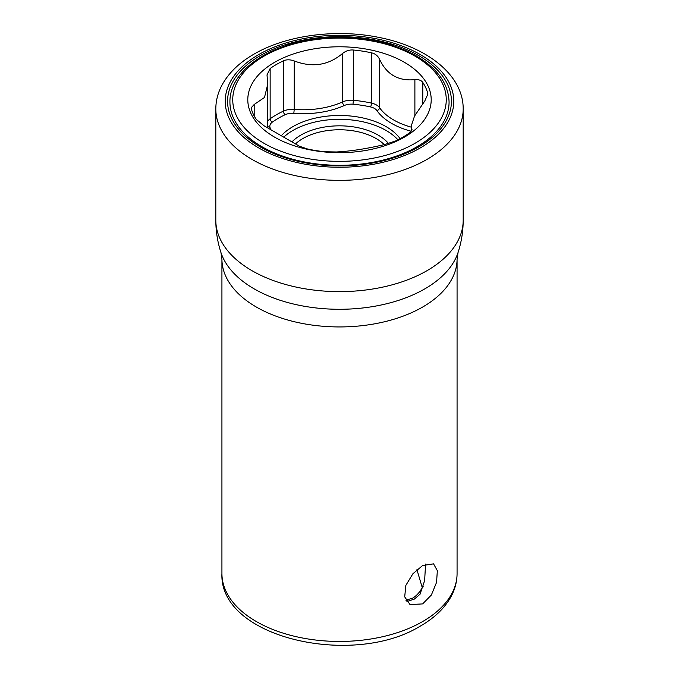 <?xml version="1.0" encoding="UTF-8"?>
<svg xmlns="http://www.w3.org/2000/svg" width="679" height="679" viewBox="0 0 679 679"><rect width="100%" height="100%" fill="white"/><g stroke="black" fill="none" stroke-linecap="round" stroke-linejoin="round"><path stroke-width="1.02" d="M313.206 164.08A60.193 34.756 180 0 1 314.75 163.664M364.25 163.664A60.193 34.756 180 0 1 365.794 164.08M326.175 165.43A57.375 33.127 180 0 1 329.468 165.031M349.532 165.031A57.375 33.127 180 0 1 352.825 165.43M423.263 586.817A103.463 59.735 180 0 1 422.253 587.607L416.94 569.673M422.253 587.607C419.681 592.343 416.49 595.848 412.662 598.14L405.898 600.202M404.344 137.166A91.707 52.945 0 0 0 404.344 62.29A91.707 52.945 0 0 0 274.656 62.29A91.707 52.945 0 0 0 274.656 137.166A91.707 52.945 0 0 0 404.344 137.166M267.772 127.898L267.772 84.06L264.496 97.462L254.201 104.473L251.205 107.74L251.383 108.946A89.212 51.511 0 0 0 256.221 119.377L264.114 125.827L299.481 146.248L307.502 148.981A89.212 51.511 0 0 0 325.572 151.782L336.461 151.969C350.551 151.264 366.66 148.777 384.781 144.5L395.619 140.943A89.212 51.511 0 0 0 402.579 137.328A89.212 51.511 0 0 0 408.851 133.305C411.321 131.514 412.323 130.037 411.856 128.866L411.856 130.122M411.992 129.443L411.228 126.039L414.504 116.117L424.799 100.976L427.795 94.203L427.617 92.862A89.212 51.511 0 0 0 422.779 82.431C421.336 80.3 418.705 79.358 414.886 79.621L414.886 115.405M267.772 84.06L267.008 74.894L270.149 68.503A89.212 51.511 0 0 1 276.421 64.48A89.212 51.511 0 0 1 283.381 60.864C286.453 59.438 290.069 59.463 294.219 60.949C312.34 67.849 328.449 65.362 342.539 53.48C345.883 50.832 349.515 49.686 353.428 50.025A89.212 51.511 0 0 1 371.498 52.826C375.173 53.641 377.847 55.771 379.519 59.2C386.614 74.503 398.403 81.31 414.886 79.621M281.276 135.741A65.838 38.016 180 0 1 292.946 126.608A65.838 38.016 180 0 1 400.143 138.686M405.321 152.614A65.838 38.016 180 0 1 405.338 153.488A65.838 38.016 180 0 1 405.338 153.522M273.662 153.522A65.838 38.016 180 0 1 273.662 153.488A65.838 38.016 180 0 1 273.679 152.614M262.018 146.766A109.574 63.266 180 0 1 229.926 102.037C229.4 74.35 261.271 48.99 304.752 40.876C342.946 33.178 387.896 39.221 416.397 56.009C437.615 68.537 448.505 83.882 449.074 102.037A109.574 63.266 180 0 1 381.437 160.482A109.574 63.266 180 0 1 262.018 146.766M405.032 153.649A65.838 38.016 0 0 0 404.871 152.8M397.945 139.823A65.838 38.016 0 0 0 292.946 130.444A65.838 38.016 0 0 0 283.703 137.15M274.129 152.8A65.838 38.016 0 0 0 273.968 153.649M422.635 603.903L410.04 604.59L404.701 596.858L405.847 585.4L412.891 573.772L422.635 565.505L433.558 563.859L437.335 570.683L436.563 582.361L431.352 595.042L422.635 603.903M260.354 55.568A111.925 64.624 0 0 0 260.354 146.961A111.925 64.624 0 0 0 418.646 146.961A111.925 64.624 0 0 0 418.646 55.568A111.925 64.624 0 0 0 260.354 55.568M406.365 601.008L408.138 601.127L414.326 599.107L420.029 594.261L424.63 580.63L425.58 564.054M264.012 143.311A106.756 61.636 0 0 0 414.988 143.311A106.756 61.636 0 0 0 414.988 56.145A106.756 61.636 0 0 0 264.012 56.145A106.756 61.636 0 0 0 264.012 143.311M427.617 92.862L427.617 95.68M424.799 141.741L424.799 143.108M422.779 82.431L422.779 103.531M379.519 59.2L379.519 107.655A63.962 36.929 0 0 0 411.228 127.143M371.498 52.826L371.498 103.106A14.106 8.148 180 0 1 379.519 107.655A2.818 2.139 145 0 1 376.904 110.575A66.78 38.559 0 0 0 411.177 131.234M353.428 50.025L353.428 100.305A89.212 51.511 180 0 1 371.498 103.106A2.818 0.823 102.5 0 1 370.488 106.926A11.288 6.518 180 0 1 376.904 110.575M342.539 53.48L342.539 101.935A14.106 8.148 180 0 1 353.428 100.305L352.987 104.218A86.394 49.881 180 0 1 370.488 106.926M294.219 60.949L294.219 109.412A63.962 36.929 0 0 0 342.539 101.935A2.818 1.417 65.7 0 0 344.27 105.525A11.288 6.518 180 0 1 352.987 104.218M283.381 60.864L283.381 111.144A14.106 8.148 180 0 1 294.219 109.412L293.829 113.325A66.78 38.559 0 0 0 344.27 105.525M270.149 68.503L270.149 118.783A89.212 51.511 180 0 1 283.381 111.144A2.818 1.451 65 0 0 285.155 114.717A11.288 6.518 180 0 1 293.829 113.325M267.772 121.261A14.106 8.148 180 0 1 270.149 118.783A2.818 1.791 54.5 0 0 272.347 122.11A86.394 49.881 180 0 1 285.155 114.717M254.201 104.473L254.201 115.99M254.201 141.741L254.201 143.108M260.651 147.131A63.962 36.929 0 0 0 261.313 146.358M251.383 139.636L251.383 141.113M408.851 151.01L408.851 151.986M264.131 149.041A66.78 38.559 0 0 0 264.742 148.285M270.378 129.392A66.78 38.559 0 0 0 269.936 127.117A11.288 6.518 180 0 1 272.347 122.11M269.936 127.117A2.818 2.283 -13.7 0 1 267.772 126.447M372.907 162.943A51.731 29.868 0 0 0 371.914 162.468M307.086 162.468A51.731 29.868 0 0 0 306.093 162.943M384.221 144.619A51.731 29.868 0 0 0 316.261 132.948A51.731 29.868 0 0 0 295.518 143.914M287.862 157.834A51.731 29.868 0 0 0 287.803 158.58M388.541 143.532A54.549 31.497 0 0 0 314.997 129.188A54.549 31.497 0 0 0 291.953 141.886M284.951 156.9A54.549 31.497 0 0 0 284.951 157.689M394.049 157.689A54.549 31.497 0 0 0 394.049 156.9M391.197 158.58A51.731 29.868 0 0 0 391.138 157.834M457.069 573.568A117.569 67.883 180 0 1 422.635 621.565A117.569 67.883 180 0 1 294.508 636.282A117.569 67.883 180 0 1 221.931 573.568L221.931 259.055A117.569 67.883 0 0 0 294.508 321.77A117.569 67.883 0 0 0 422.635 307.052A117.569 67.883 0 0 0 457.069 259.055L457.069 573.568C457.035 581.614 454.998 589.338 450.975 596.739C444.575 608.231 434.475 617.941 420.683 625.868C353.572 667.864 218.977 638.014 221.931 573.568M458.053 252.512C461.457 242.013 463.171 231.242 463.188 220.217A123.688 71.405 0 0 1 426.955 270.709A123.688 71.405 0 0 1 292.165 286.19A123.688 71.405 0 0 1 215.812 220.217C215.829 231.242 217.543 242.013 220.947 252.512A120.624 69.64 0 0 0 303.878 306.178A120.624 69.64 0 0 0 424.799 288.881A120.624 69.64 0 0 0 458.053 252.512L457.069 259.055M284.484 44.992A123.688 71.405 180 0 1 394.516 44.992M463.188 220.217L463.188 108.946A123.688 71.405 180 0 1 426.955 159.438A123.688 71.405 180 0 1 292.165 174.919A123.688 71.405 180 0 1 215.812 108.946L215.812 220.217M420.309 147.92A114.276 65.982 180 0 1 258.691 147.92A114.276 65.982 180 0 1 258.691 54.609A114.276 65.982 180 0 1 420.309 54.609A114.276 65.982 180 0 1 420.309 147.92M427.795 140.977L427.795 139.501M251.205 140.977L251.205 139.501M411.992 150.5L411.992 149.473M411.228 131.166L411.228 126.039M371.311 163.223L370.225 162.756M308.775 162.756L307.689 163.223M220.947 252.512L221.931 259.055M463.188 108.946C463.409 74.783 426.361 46.299 377.923 37.218C335.562 28.713 286.071 35.308 253.988 54.142C239.449 62.51 228.831 72.738 222.126 84.833C217.959 92.539 215.854 100.577 215.812 108.946"/></g></svg>
